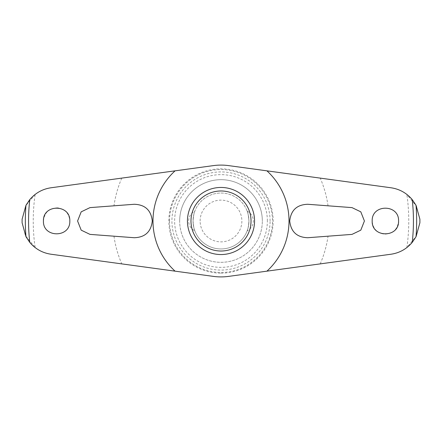 <?xml version="1.0" encoding="UTF-8"?>
<svg xmlns="http://www.w3.org/2000/svg" width="442" height="442" viewBox="0 0 442 442"><rect width="100%" height="100%" fill="white"/><g stroke="black" fill="none" stroke-linecap="round" stroke-linejoin="round"><path stroke-width="0.33" stroke-dasharray="2.21 1.66" d="M169.535 221A51.465 51.465 0 0 0 221 272.465A51.465 51.465 0 0 0 272.465 221A51.465 51.465 0 0 0 221 169.535A51.465 51.465 0 0 0 169.535 221M187.452 221A33.548 33.548 0 0 1 221 187.452A33.548 33.548 0 0 1 254.548 221A33.548 33.548 0 0 0 221 187.452A33.548 33.548 0 0 0 187.452 221A33.548 33.548 0 0 1 221 187.452A33.548 33.548 0 0 1 254.548 221A33.548 33.548 0 0 1 221 254.548A33.548 33.548 0 0 1 187.452 221A33.548 33.548 0 0 0 221 254.548A33.548 33.548 0 0 0 254.548 221A33.548 33.548 0 0 1 221 254.548A33.548 33.548 0 0 1 187.452 221M35.133 194.425L25.691 205.823L22.106 219.221A198.9 198.9 0 0 0 22.1 221A198.9 198.9 0 0 0 22.106 222.779L25.382 235.547L35.133 247.575C39.769 251.139 45.078 253.36 51.073 254.238L213.442 276.394A55.907 55.907 0 0 0 228.558 276.394L390.927 254.238C396.922 253.36 402.231 251.139 406.867 247.575L416.309 236.177L419.894 222.779A198.9 198.9 0 0 0 419.9 221A198.9 198.9 0 0 0 419.894 219.221L416.618 206.453L406.867 194.425C402.231 190.861 396.922 188.64 390.927 187.762L228.558 165.606A55.907 55.907 0 0 0 213.442 165.606L51.073 187.762C45.078 188.64 39.769 190.861 35.133 194.425A187.756 187.756 0 0 0 35.133 247.575M57.687 207.85C49.145 208.088 44.393 212.475 43.432 221C42.625 237.978 70.549 238.089 69.819 221C69.162 213.458 65.118 209.077 57.687 207.85M89.991 207.618L81.179 211.856L77.582 221L81.179 230.144L89.991 234.382L134.241 237.724C145.324 237.199 151.335 231.625 152.28 221C151.413 210.436 145.401 204.861 134.241 204.276L89.991 207.618M398.568 221C399.375 204.022 371.451 203.911 372.181 221C372.838 228.542 376.882 232.923 384.313 234.149C392.855 233.912 397.607 229.525 398.568 221M406.867 247.575A187.756 187.756 0 0 0 406.867 194.425M352.009 207.618L307.759 204.276C296.676 204.801 290.665 210.375 289.72 221C290.587 231.564 296.599 237.139 307.759 237.724L352.009 234.382L360.821 230.144L364.418 221L360.821 211.856L352.009 207.618M270.084 221A49.084 49.084 0 0 0 221 171.916A49.084 49.084 0 0 0 171.916 221A49.084 49.084 0 0 0 221 270.084A49.084 49.084 0 0 0 270.084 221M267.366 221A46.366 46.366 0 0 0 221 174.634A46.366 46.366 0 0 0 174.634 221A46.366 46.366 0 0 0 221 267.366A46.366 46.366 0 0 0 267.366 221M179.673 221A41.327 41.327 0 0 1 221 179.673A41.327 41.327 0 0 1 262.327 221A41.327 41.327 0 0 0 221 179.673A41.327 41.327 0 0 0 179.673 221A41.327 41.327 0 0 0 221 262.327A41.327 41.327 0 0 0 262.327 221A41.327 41.327 0 0 1 221 262.327A41.327 41.327 0 0 1 179.673 221M247.15 211.116A11.006 11.006 0 0 1 247.15 230.884C247.807 230.116 248.41 226.818 248.957 221C248.41 215.182 247.807 211.884 247.15 211.116C247.807 211.884 248.41 215.182 248.957 221A27.957 27.957 0 0 0 221 193.043A27.957 27.957 0 0 0 193.043 221C193.59 215.182 194.193 211.884 194.85 211.116C194.193 211.884 193.59 215.182 193.043 221C193.59 226.818 194.193 230.116 194.85 230.884A11.006 11.006 0 0 1 194.85 211.116M194.85 230.884C194.193 230.116 193.59 226.818 193.043 221A27.957 27.957 0 0 0 221 248.957A27.957 27.957 0 0 0 248.957 221A27.957 27.957 0 0 0 221 193.043A27.957 27.957 0 0 0 193.043 221A27.957 27.957 0 0 0 221 248.957A27.957 27.957 0 0 0 248.957 221C248.41 226.818 247.807 230.116 247.15 230.884M200.127 221A20.873 20.873 0 0 1 221 200.127A20.873 20.873 0 0 1 241.873 221A20.873 20.873 0 0 1 221 241.873A20.873 20.873 0 0 1 200.127 221M221 273.15A52.15 52.15 0 0 0 273.15 221A52.15 52.15 0 0 0 221 168.85A52.15 52.15 0 0 0 168.85 221A52.15 52.15 0 0 0 221 273.15M121.771 178.115A108.097 108.097 0 0 0 113.975 205.806M328.025 205.806A108.097 108.097 0 0 0 320.229 178.115M113.975 236.194A108.097 108.097 0 0 0 121.771 263.885M320.229 263.885A108.097 108.097 0 0 0 328.025 236.194"/><path stroke-width="0.66" d="M175.071 170.839L213.442 165.606A55.907 55.907 0 0 1 228.558 165.606L390.927 187.762C399.474 189.016 406.579 192.972 412.248 199.624L416.027 205.281L419.894 219.221A198.9 198.9 0 0 1 419.9 221A198.9 198.9 0 0 1 419.894 222.779L416.027 236.724L412.248 242.376C406.568 249.034 399.463 252.99 390.927 254.238L228.558 276.394A55.907 55.907 0 0 1 213.442 276.394L51.073 254.238C42.526 252.984 35.421 249.028 29.752 242.376L25.973 236.719L22.106 222.779A198.9 198.9 0 0 1 22.1 221A198.9 198.9 0 0 1 22.106 219.221L25.973 205.276L29.752 199.624C35.432 192.966 42.537 189.01 51.073 187.762L175.071 170.839A68.013 68.013 0 0 0 175.071 271.161M352.009 207.618L360.805 211.845L364.418 221L360.81 230.155L352.009 234.382L307.759 237.724C296.93 237.371 290.919 231.796 289.72 221C290.924 210.204 296.936 204.629 307.759 204.276L352.009 207.618M89.991 234.382L81.195 230.155L77.582 221L81.19 211.845L89.991 207.618L134.241 204.276C145.07 204.629 151.081 210.204 152.28 221C151.076 231.796 145.064 237.371 134.241 237.724L89.991 234.382M372.181 221C371.54 203.917 399.22 203.933 398.568 221C399.198 238.089 371.534 238.067 372.181 221M69.819 221C70.46 238.083 42.78 238.067 43.432 221C42.802 203.911 70.466 203.933 69.819 221M187.452 221A33.548 33.548 0 0 1 221 187.452A33.548 33.548 0 0 1 254.548 221A33.548 33.548 0 0 1 221 254.548A33.548 33.548 0 0 1 187.452 221M251.023 221A30.023 30.023 0 0 0 221 190.977A30.023 30.023 0 0 0 190.977 221A30.023 30.023 0 0 0 221 251.023A30.023 30.023 0 0 0 251.023 221M266.929 271.161A68.013 68.013 0 0 0 266.929 170.839M25.973 205.281A195.662 195.662 0 0 0 25.973 236.719M416.027 236.719A195.662 195.662 0 0 0 416.027 205.281M412.248 242.376A192.441 192.441 0 0 0 412.248 199.624M29.752 199.624A192.441 192.441 0 0 0 29.752 242.376"/></g></svg>
